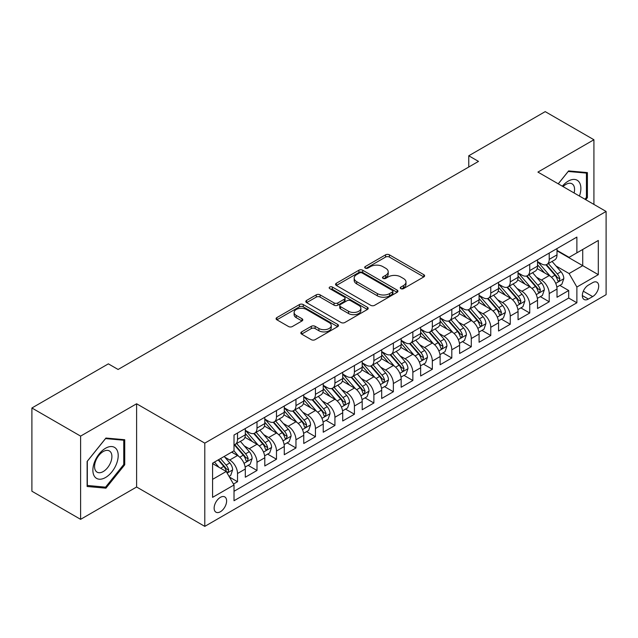 <?xml version="1.0" encoding="UTF-8"?>
<svg xmlns="http://www.w3.org/2000/svg" width="638" height="638" viewBox="0 0 638 638"><rect width="100%" height="100%" fill="white"/><g stroke="black" fill="none" stroke-linecap="round" stroke-linejoin="round"><path stroke-width="0.96" d="M400.824 288.639A1.89 1.093 0 0 0 403.503 288.639L423.823 276.908A2.704 1.563 0 0 0 424.613 275.799A2.704 1.563 0 0 0 423.823 274.699L389.403 254.825A2.704 1.563 0 0 0 385.575 254.825L365.263 266.556A1.89 1.093 0 0 0 364.705 267.33A1.89 1.093 0 0 0 365.263 268.104A1.89 1.093 0 0 0 367.935 268.104L370.566 266.588A8.653 4.992 0 0 1 382.8 266.588L385.671 268.239A8.653 4.992 0 0 1 388.207 271.772A8.653 4.992 0 0 1 385.671 275.305L383.039 276.82A1.89 1.093 0 0 0 382.489 277.594A1.89 1.093 0 0 0 383.039 278.367A1.89 1.093 0 0 0 385.719 278.367L388.351 276.852A8.653 4.992 0 0 1 400.584 276.852L403.455 278.511A8.653 4.992 0 0 1 405.991 282.044A8.653 4.992 0 0 1 403.455 285.577L400.824 287.092A1.89 1.093 0 0 0 400.273 287.866A1.89 1.093 0 0 0 400.824 288.639L400.824 287.092M220.381 511.748A8.812 5.088 120 0 0 226.139 503.98A8.812 5.088 120 0 0 224.783 496.914A8.812 5.088 120 0 0 220.381 497.353A8.812 5.088 120 0 0 214.615 505.121A8.812 5.088 120 0 0 215.971 512.186A8.812 5.088 120 0 0 220.381 511.748M301.63 331.888A2.704 1.563 0 0 0 300.841 332.988A2.704 1.563 0 0 0 301.63 334.097L311.288 339.671A2.704 1.563 0 0 0 315.116 339.671L337.677 326.64A2.704 1.563 0 0 0 338.467 325.539A2.704 1.563 0 0 0 337.677 324.431L303.257 304.565A2.704 1.563 0 0 0 299.429 304.565L276.868 317.588A2.704 1.563 0 0 0 276.079 318.689A2.704 1.563 0 0 0 276.868 319.798L288.536 326.528A2.704 1.563 0 0 0 292.356 326.528L302.013 320.954A2.704 1.563 0 0 0 302.803 319.853A2.704 1.563 0 0 0 302.013 318.745L296.231 315.411A7.233 4.179 0 0 1 294.11 312.453A7.233 4.179 0 0 1 298.576 308.593A7.233 4.179 0 0 1 306.463 309.502L329.12 322.581A7.233 4.179 0 0 1 331.242 325.539A7.233 4.179 0 0 1 326.776 329.399A7.233 4.179 0 0 1 318.888 328.49L315.116 326.313A2.704 1.563 0 0 0 311.288 326.313L301.63 331.888L301.63 334.097M136.612 403.774L80.603 436.113L31.9 407.993L31.9 491.22L80.603 519.34L136.612 487.009L204.79 526.374L204.79 443.139L136.612 403.774L136.612 487.009M593.922 204.415L593.922 139.746L537.914 172.085L606.1 211.449L204.79 443.139M593.922 139.746L545.219 111.626L468.763 155.776L468.763 167.02M31.9 407.993L108.364 363.851L118.102 369.474L478.5 161.398L468.763 155.776M370.758 305.331A2.704 1.563 0 0 0 374.578 305.331L397.147 292.308A2.704 1.563 0 0 0 397.937 291.207A2.704 1.563 0 0 0 397.147 290.099L362.727 270.225A2.704 1.563 0 0 0 358.899 270.225L336.338 283.256A2.704 1.563 0 0 0 335.548 284.357A2.704 1.563 0 0 0 336.338 285.465L370.758 305.331M330.5 289.046A1.89 1.093 0 0 1 332.414 289.309L332.414 287.06L367.408 307.269A2.704 1.563 0 0 1 368.206 308.369A2.704 1.563 0 0 1 367.408 309.478L344.847 322.501A2.704 1.563 0 0 1 341.019 322.501L306.607 302.627L306.607 300.418A2.704 1.563 0 0 0 305.809 301.527A2.704 1.563 0 0 0 306.607 302.627M306.607 300.418L316.257 294.844A2.704 1.563 0 0 1 320.085 294.844L334.041 302.906A2.704 1.563 0 0 0 337.869 302.906L344.273 299.206A2.704 1.563 0 0 0 345.062 298.106A2.704 1.563 0 0 0 344.273 296.997L329.742 288.607A1.89 1.093 0 0 1 329.184 287.834A1.89 1.093 0 0 1 330.356 286.829A1.89 1.093 0 0 1 332.414 287.06M233.476 484.051L237.519 481.722L229.433 477.049M224.839 457.191L229.728 460.014A11.021 6.364 60 0 1 237.519 473.508L245.311 469.01L245.311 477.224L257.002 470.469L248.134 465.357M244.322 445.938L249.211 448.761A11.021 6.364 60 0 1 257.002 462.263L264.794 457.765L264.794 465.971L276.485 459.224L267.617 454.104M263.797 434.693L268.694 437.516A11.021 6.364 60 0 1 276.485 451.018L284.277 446.512L284.277 454.727L295.96 447.98L287.1 442.86M283.28 423.449L288.169 426.272A11.021 6.364 60 0 1 295.96 439.765L303.76 435.268L303.76 443.482L315.443 436.727L306.583 431.615M302.763 412.196L307.652 415.027A11.021 6.364 60 0 1 315.443 428.521L323.235 424.023L323.235 432.229L334.926 425.482L326.058 420.362M322.246 400.951L327.135 403.774A11.021 6.364 60 0 1 334.926 417.276L342.718 412.77L342.718 420.984L354.409 414.237L345.541 409.118M341.721 389.706L346.617 392.529A11.021 6.364 60 0 1 354.409 406.023L362.201 401.525L362.201 409.74L373.884 402.993L365.024 397.873M361.204 378.462L366.092 381.285A11.021 6.364 60 0 1 373.884 394.778L381.684 390.281L381.684 398.487L393.367 391.74L384.507 386.628M380.687 367.209L385.575 370.032A11.021 6.364 60 0 1 393.367 383.534L401.158 379.036L401.158 387.242L412.85 380.495L403.982 375.375M400.17 355.964L405.058 358.787A11.021 6.364 60 0 1 412.85 372.281L420.641 367.783L420.641 375.997L432.333 369.25L423.465 364.131M419.645 344.719L424.541 347.543A11.021 6.364 60 0 1 432.333 361.036L440.124 356.538L440.124 364.745L451.808 357.998L442.947 352.886M439.127 333.467L444.016 336.29A11.021 6.364 60 0 1 451.808 349.791L459.607 345.294L459.607 353.5L471.291 346.753L462.43 341.633M458.61 322.222L463.499 325.045A11.021 6.364 60 0 1 471.291 338.539L479.082 334.041L479.082 342.255L490.774 335.508L481.905 330.388M478.093 310.977L482.982 313.8A11.021 6.364 60 0 1 490.774 327.294L498.565 322.796L498.565 331.01L510.256 324.256L501.388 319.144M497.568 299.724L502.465 302.548A11.021 6.364 60 0 1 510.256 316.049L518.048 311.551L518.048 319.758L529.731 313.011L520.871 307.891M517.051 288.48L521.94 291.303A11.021 6.364 60 0 1 529.731 304.804L537.531 300.299L537.531 308.513L549.214 301.766L549.214 293.552A11.021 6.364 -120 0 0 541.423 280.058L536.534 277.235M540.354 296.646L549.214 301.766M245.311 469.01A11.021 6.364 -120 0 0 237.519 455.516L231.674 452.143M264.794 457.765A11.021 6.364 -120 0 0 257.002 444.263L244.952 437.309M284.277 446.512A11.021 6.364 -120 0 0 276.485 433.019L264.435 426.064M303.76 435.268A11.021 6.364 -120 0 0 295.96 421.774L283.918 414.82M323.235 424.023A11.021 6.364 -120 0 0 315.443 410.521L303.401 403.567M342.718 412.77A11.021 6.364 -120 0 0 334.926 399.276L322.876 392.322M362.201 401.525A11.021 6.364 -120 0 0 354.409 388.032L342.359 381.077M381.684 390.281A11.021 6.364 -120 0 0 373.884 376.779L361.842 369.825M401.158 379.036A11.021 6.364 -120 0 0 393.367 365.534L381.325 358.58M420.641 367.783A11.021 6.364 -120 0 0 412.85 354.289L400.8 347.335M440.124 356.538A11.021 6.364 -120 0 0 432.333 343.045L420.282 336.082M459.607 345.294A11.021 6.364 -120 0 0 451.808 331.792L439.765 324.838M479.082 334.041A11.021 6.364 -120 0 0 471.291 320.547L459.248 313.593M498.565 322.796A11.021 6.364 -120 0 0 490.774 309.302L478.723 302.34M518.048 311.551A11.021 6.364 -120 0 0 510.256 298.05L498.206 291.095M537.531 300.299A11.021 6.364 -120 0 0 529.731 286.805L517.689 279.851M592.662 282.642L588.372 285.114A8.541 4.929 120 0 0 582.789 292.643A8.541 4.929 120 0 0 584.105 299.485A8.541 4.929 120 0 0 588.372 299.062L592.662 296.59A8.541 4.929 120 0 0 598.237 289.062A8.541 4.929 120 0 0 596.929 282.219A8.541 4.929 120 0 0 592.662 282.642M204.79 526.374L606.1 294.676L606.1 211.449M212.582 479.353L226.219 471.482L234.018 484.984L234.018 500.726L576.88 302.779L576.88 287.028L569.088 273.535L556.017 265.982M234.018 484.984L212.582 497.353L212.582 463.164L234.018 450.787L234.018 435.044L576.88 237.089L576.88 252.839L598.308 240.462L598.308 274.659L576.88 287.028M245.311 430.323L249.211 432.572A11.021 6.364 60 0 0 254.721 433.114L262.513 428.616A11.021 6.364 -120 0 0 264.794 423.568L264.794 417.276M264.794 419.07L268.694 421.319A11.021 6.364 60 0 0 274.204 421.87L281.996 417.372A11.021 6.364 -120 0 0 284.277 412.323L284.277 406.023M284.277 407.826L288.169 410.075A11.021 6.364 60 0 0 293.679 410.617L301.471 406.119A11.021 6.364 -120 0 0 303.76 401.079L303.76 394.778M303.76 396.581L307.652 398.83A11.021 6.364 60 0 0 313.162 399.372L320.954 394.874A11.021 6.364 -120 0 0 323.235 389.826L323.235 383.534M323.235 385.328L327.135 387.577A11.021 6.364 60 0 0 332.645 388.127L340.437 383.629A11.021 6.364 -120 0 0 342.718 378.581L342.718 372.281M342.718 374.083L346.617 376.332A11.021 6.364 60 0 0 352.128 376.875L359.92 372.377A11.021 6.364 -120 0 0 362.201 367.336L362.201 361.036M362.201 362.839L366.092 365.088A11.021 6.364 60 0 0 371.603 365.63L379.395 361.132A11.021 6.364 -120 0 0 381.684 356.084L381.684 349.791M381.684 351.586L385.575 353.835A11.021 6.364 60 0 0 391.086 354.385L398.878 349.887A11.021 6.364 -120 0 0 401.158 344.839L401.158 338.539M401.158 340.341L405.058 342.59A11.021 6.364 60 0 0 410.569 343.14L418.361 338.634A11.021 6.364 -120 0 0 420.641 333.594L420.641 327.294M420.641 329.096L424.541 331.345A11.021 6.364 60 0 0 430.044 331.888L437.843 327.39A11.021 6.364 -120 0 0 440.124 322.349L440.124 316.049M440.124 317.844L444.016 320.093A11.021 6.364 60 0 0 449.527 320.643L457.318 316.145A11.021 6.364 -120 0 0 459.607 311.097L459.607 304.797M459.607 306.599L463.499 308.848A11.021 6.364 60 0 0 469.01 309.398L476.801 304.892A11.021 6.364 -120 0 0 479.082 299.852L479.082 293.552M479.082 295.354L482.982 297.603A11.021 6.364 60 0 0 488.493 298.145L496.284 293.647A11.021 6.364 -120 0 0 498.565 288.607L498.565 282.307M498.565 284.109L502.465 286.358A11.021 6.364 60 0 0 507.968 286.901L515.767 282.403A11.021 6.364 -120 0 0 518.048 277.355L518.048 271.062M518.048 272.857L521.94 275.106A11.021 6.364 60 0 0 527.451 275.656L535.242 271.158A11.021 6.364 -120 0 0 537.531 266.11L537.531 259.81M234.018 491.276L568.697 298.05L568.697 290.513L557.006 297.268L557.006 289.054A11.021 6.364 -120 0 0 549.214 275.56L537.172 268.606M537.531 261.612L541.423 263.861A11.021 6.364 -120 0 0 546.933 264.403A11.021 6.364 -120 0 0 549.214 259.363L549.214 253.063M546.933 264.403L554.725 259.905A11.021 6.364 -120 0 0 557.006 254.865L557.006 248.565M237.519 433.019L237.519 439.319A11.021 6.364 60 0 1 235.239 444.359A11.021 6.364 60 0 1 234.018 444.806M235.239 444.359L243.03 439.861A11.021 6.364 -120 0 0 245.311 434.821L245.311 428.521M257.002 421.774L257.002 428.066A11.021 6.364 60 0 1 254.721 433.114M276.485 410.521L276.485 416.821A11.021 6.364 60 0 1 274.204 421.87M295.96 399.276L295.96 405.577A11.021 6.364 60 0 1 293.679 410.617M315.443 388.032L315.443 394.332A11.021 6.364 60 0 1 313.162 399.372M334.926 376.779L334.926 383.079A11.021 6.364 60 0 1 332.645 388.127M354.409 365.534L354.409 371.834A11.021 6.364 60 0 1 352.128 376.875M373.884 354.289L373.884 360.59A11.021 6.364 60 0 1 371.603 365.63M393.367 343.037L393.367 349.337A11.021 6.364 60 0 1 391.086 354.385M412.85 331.792L412.85 338.092A11.021 6.364 60 0 1 410.569 343.14M432.333 320.547L432.333 326.847A11.021 6.364 60 0 1 430.044 331.888M451.808 309.302L451.808 315.595A11.021 6.364 60 0 1 449.527 320.643M471.291 298.05L471.291 304.35A11.021 6.364 60 0 1 469.01 309.398M490.774 286.805L490.774 293.105A11.021 6.364 60 0 1 488.493 298.145M510.256 275.56L510.256 281.852A11.021 6.364 60 0 1 507.968 286.901M529.731 264.307L529.731 270.608A11.021 6.364 60 0 1 527.451 275.656M529.731 304.804L529.731 313.011M510.256 316.049L510.256 324.256M490.774 327.294L490.774 335.508M471.291 338.539L471.291 346.753M451.808 349.791L451.808 357.998M432.333 361.036L432.333 369.25M412.85 372.281L412.85 380.495M393.367 383.534L393.367 391.74M373.884 394.778L373.884 402.993M354.409 406.023L354.409 414.237M334.926 417.276L334.926 425.482M315.443 428.521L315.443 436.727M295.96 439.765L295.96 447.98M276.485 451.018L276.485 459.224M257.002 462.263L257.002 470.469M237.519 473.508L237.519 481.722M226.219 471.482L212.582 463.611M569.088 273.535L582.725 265.663L582.725 249.466L598.308 240.462M557.006 250.814L598.308 274.659M557.006 250.367L569.088 257.337L576.88 252.839M80.603 436.113L80.603 519.34M559.829 285.401L568.697 290.513M568.697 298.05L576.88 302.779M585.756 199.702L587.399 197.66L587.399 172.595L568.602 170.92L558.234 183.816M87.127 486.491L105.924 488.174L124.729 464.783L124.729 439.718L105.924 438.043L87.127 461.426L87.127 486.491M586.426 197.102L587.399 197.66M123.756 464.225L124.729 464.783M103.938 487.025L105.924 488.174M401.581 288.902L403.455 287.826A8.653 4.992 0 0 0 405.991 284.293L405.991 282.044M388.207 271.772L388.207 274.021A8.653 4.992 0 0 1 385.671 277.554L383.797 278.639M423.784 276.924L389.403 257.074A2.704 1.563 0 0 0 385.575 257.074L366.013 268.367M397.107 292.332L362.727 272.474A2.704 1.563 0 0 0 358.899 272.474L336.37 285.481M392.362 291.973A1.89 1.093 0 0 0 392.92 291.207A1.89 1.093 0 0 0 392.362 290.434L362.153 272.984A1.89 1.093 0 0 0 359.473 272.984L356.706 274.587A8.653 4.992 0 0 0 354.17 278.12A8.653 4.992 0 0 0 356.706 281.653L377.353 293.576A8.653 4.992 0 0 0 389.595 293.576L392.362 291.973L392.362 294.222A1.89 1.093 0 0 0 392.92 293.456L392.92 291.207M354.17 278.12L354.17 280.369A8.653 4.992 0 0 0 356.706 283.902L356.706 281.653M392.362 294.222L389.595 295.825A8.653 4.992 0 0 1 377.353 295.825L356.706 283.902M306.639 302.651L316.257 297.093L316.257 294.844M345.062 298.106L345.062 300.354A2.704 1.563 0 0 1 344.273 301.455L337.869 305.155A2.704 1.563 0 0 1 334.041 305.155L320.085 297.093A2.704 1.563 0 0 0 316.257 297.093M332.414 289.309L367.376 309.494M348.531 311.272A7.233 4.179 0 0 0 356.411 312.173A7.233 4.179 0 0 0 360.877 308.314A7.233 4.179 0 0 0 358.755 305.363L350.772 300.753A2.704 1.563 0 0 0 346.952 300.753L340.54 304.454A2.704 1.563 0 0 0 339.751 305.554A2.704 1.563 0 0 0 340.54 306.663L348.531 311.272L348.531 313.521A7.233 4.179 0 0 0 356.411 314.422A7.233 4.179 0 0 0 360.877 310.562L360.877 308.314M339.751 305.554L339.751 307.803A2.704 1.563 0 0 0 340.54 308.912L340.54 306.663M348.531 313.521L340.54 308.912M331.242 325.539L331.242 327.788A7.233 4.179 0 0 1 326.776 331.648A7.233 4.179 0 0 1 318.888 330.739L315.116 328.562A2.704 1.563 0 0 0 311.288 328.562L301.67 334.113M294.11 312.453L294.11 314.701A7.233 4.179 0 0 0 296.231 317.66L296.231 315.411M301.981 320.978L296.231 317.66M337.638 326.664L303.257 306.814A2.704 1.563 0 0 0 299.429 306.814L276.908 319.813M556.846 287.124L561.879 284.221L563.825 278.591A7.297 4.219 -120 0 0 560.985 271.74L552.085 261.436M550.299 276.27L539.74 264.052A21.078 12.17 -120 0 0 537.531 261.732M544.509 272.841L538.608 266.006A17.497 10.104 -120 0 0 537.531 264.826M545.937 264.802L554.94 275.225A7.297 4.219 60 0 1 557.548 280.257L558.075 281.119L559.063 280.983L559.885 278.902A7.297 4.219 -120 0 0 557.285 273.877L548.377 263.574M546.471 264.634L556.145 275.831A3.716 2.145 60 0 1 557.078 277.291L559.885 278.902M579.432 196.049A17.904 10.336 120 0 0 568.211 181.136A17.904 10.336 120 0 0 562.341 186.184M574.096 192.971A12.258 7.082 120 0 0 572.031 183.808A12.258 7.082 120 0 0 565.906 184.414A12.258 7.082 120 0 0 563.067 186.607M558.274 183.832L568.211 171.47L586.426 173.097L586.426 197.389L584.942 199.231M585.213 172.404L586.426 173.097M116.507 463.858A17.904 10.336 120 0 0 111.865 446.56A17.904 10.336 120 0 0 94.576 461.904A17.904 10.336 120 0 0 99.209 479.202A17.904 10.336 120 0 0 116.507 463.858M110.741 462.223A12.258 7.082 120 0 0 109.361 450.93A12.258 7.082 120 0 0 95.724 460.875A12.258 7.082 120 0 0 97.104 472.168A12.258 7.082 120 0 0 110.741 462.223M87.326 485.542L87.326 461.25L105.541 438.593L123.756 440.22L123.756 464.504L105.541 487.169L87.127 485.43M122.544 439.526L123.756 440.22M537.363 298.369L542.396 295.466L544.342 289.843A7.297 4.219 -120 0 0 541.502 282.985L532.602 272.681M530.816 287.515L520.265 275.297A21.078 12.17 -120 0 0 518.048 272.976M525.026 284.085L519.125 277.251A17.497 10.104 -120 0 0 518.048 276.079M526.462 276.047L535.465 286.47A7.297 4.219 60 0 1 538.065 291.502L538.6 292.371L539.581 292.228L540.402 290.154A7.297 4.219 -120 0 0 537.802 285.122L528.902 274.819M526.988 275.879L536.662 287.076A3.716 2.145 60 0 1 537.603 288.536L540.402 290.154M517.881 309.621L522.913 306.711L524.867 301.088A7.297 4.219 -120 0 0 522.02 294.23L513.119 283.926M511.333 298.767L500.782 286.542A21.078 12.17 -120 0 0 498.565 284.229M505.551 295.338L499.642 288.496A17.497 10.104 -120 0 0 498.565 287.323M506.979 287.299L515.982 297.723A7.297 4.219 60 0 1 518.582 302.747L519.117 303.616L520.106 303.473L520.919 301.399A7.297 4.219 -120 0 0 518.319 296.367L509.419 286.063M507.505 287.124L517.179 298.329A3.716 2.145 60 0 1 518.12 299.78L520.919 301.399M498.398 320.866L503.438 317.963L505.384 312.333A7.297 4.219 -120 0 0 502.537 305.482L493.637 295.179M491.858 310.012L481.299 297.786A21.078 12.17 -120 0 0 479.082 295.474M486.068 306.583L480.159 299.748A17.497 10.104 -120 0 0 479.082 298.568M487.496 298.544L496.5 308.967A7.297 4.219 60 0 1 499.107 314L499.634 314.861L500.623 314.725L501.444 312.644A7.297 4.219 -120 0 0 498.836 307.62L489.936 297.316M488.03 298.377L497.704 309.574A3.716 2.145 60 0 1 498.637 311.025L501.444 312.644M478.923 332.111L483.955 329.208L485.901 323.586A7.297 4.219 -120 0 0 483.062 316.727L474.162 306.423M472.375 321.257L461.816 309.039A21.078 12.17 -120 0 0 459.607 306.719M466.585 317.828L460.684 310.993A17.497 10.104 -120 0 0 459.607 309.821M468.021 309.789L477.017 320.212A7.297 4.219 60 0 1 479.624 325.244L480.151 326.106L481.14 325.97L481.961 323.897A7.297 4.219 -120 0 0 479.361 318.864L470.453 308.561M468.547 309.621L478.221 320.818A3.716 2.145 60 0 1 479.154 322.278L481.961 323.897M459.44 343.364L464.472 340.453L466.418 334.83A7.297 4.219 -120 0 0 463.579 327.972L454.679 317.668M452.892 332.51L442.341 320.284A21.078 12.17 -120 0 0 440.124 317.971M447.102 329.08L441.201 322.238A17.497 10.104 -120 0 0 440.124 321.066M448.538 321.042L457.542 331.465A7.297 4.219 60 0 1 460.142 336.489L460.676 337.358L461.657 337.215L462.478 335.141A7.297 4.219 -120 0 0 459.878 330.109L450.978 319.805M449.064 320.866L458.738 332.071A3.716 2.145 60 0 1 459.679 333.522L462.478 335.141M439.957 354.608L444.989 351.705L446.943 346.075A7.297 4.219 -120 0 0 444.096 339.225L435.196 328.921M433.409 343.754L422.858 331.529A21.078 12.17 -120 0 0 420.641 329.216M427.627 340.325L421.718 333.491A17.497 10.104 -120 0 0 420.641 332.31M429.055 332.286L438.059 342.71A7.297 4.219 60 0 1 440.659 347.742L441.193 348.603L442.182 348.468L442.995 346.386A7.297 4.219 -120 0 0 440.395 341.362L431.495 331.05M429.581 332.119L439.255 343.316A3.716 2.145 60 0 1 440.196 344.767L442.995 346.386M420.474 365.853L425.514 362.95L427.46 357.328A7.297 4.219 -120 0 0 424.613 350.469L415.713 340.166M413.934 354.999L403.375 342.781A21.078 12.17 -120 0 0 401.158 340.461M408.145 351.57L402.235 344.735A17.497 10.104 -120 0 0 401.158 343.563M409.572 343.531L418.576 353.954A7.297 4.219 60 0 1 421.184 358.987L421.71 359.848L422.699 359.712L423.52 357.639A7.297 4.219 -120 0 0 420.913 352.607L412.012 342.303M410.106 343.364L419.78 354.561A3.716 2.145 60 0 1 420.713 356.02L423.52 357.639M400.999 377.106L406.031 374.195L407.977 368.573A7.297 4.219 -120 0 0 405.138 361.714L396.238 351.41M394.451 366.244L383.893 354.026A21.078 12.17 -120 0 0 381.684 351.705M388.662 362.815L382.76 355.98A17.497 10.104 -120 0 0 381.684 354.808M390.097 354.784L399.093 365.207A7.297 4.219 60 0 1 401.701 370.231L402.227 371.101L403.216 370.957L404.037 368.884A7.297 4.219 -120 0 0 401.438 363.851L392.529 353.548M390.623 354.608L400.297 365.813A3.716 2.145 60 0 1 401.23 367.265L404.037 368.884M381.516 388.351L386.548 385.44L388.494 379.817A7.297 4.219 -120 0 0 385.655 372.967L376.755 362.655M374.969 377.497L364.418 365.271A21.078 12.17 -120 0 0 362.201 362.958M369.179 374.067L363.277 367.233A17.497 10.104 -120 0 0 362.201 366.053M370.614 366.029L379.618 376.452A7.297 4.219 60 0 1 382.218 381.476L382.752 382.345L383.733 382.21L384.554 380.128A7.297 4.219 -120 0 0 381.955 375.104L373.055 364.792M371.141 365.853L380.814 377.058A3.716 2.145 60 0 1 381.755 378.509L384.554 380.128M362.033 399.595L367.065 396.692L369.019 391.07A7.297 4.219 -120 0 0 366.172 384.212L357.272 373.908M355.486 388.741L344.935 376.524A21.078 12.17 -120 0 0 342.718 374.203M349.704 385.312L343.794 378.478A17.497 10.104 -120 0 0 342.718 377.305M351.131 377.273L360.135 387.697A7.297 4.219 60 0 1 362.735 392.729L363.269 393.59L364.258 393.455L365.072 391.381A7.297 4.219 -120 0 0 362.472 386.349L353.572 376.045M351.658 377.106L361.331 388.303A3.716 2.145 60 0 1 362.272 389.762L365.072 391.381M342.558 410.84L347.59 407.937L349.536 402.315A7.297 4.219 -120 0 0 346.689 395.456L337.789 385.153M336.011 399.986L325.452 387.768A21.078 12.17 -120 0 0 323.235 385.448M330.221 396.557L324.311 389.722A17.497 10.104 -120 0 0 323.235 388.55M331.648 388.518L340.652 398.941A7.297 4.219 60 0 1 343.26 403.974L343.786 404.843L344.775 404.699L345.597 402.626A7.297 4.219 -120 0 0 342.989 397.594L334.089 387.29M332.183 388.351L341.856 399.548A3.716 2.145 60 0 1 342.789 401.007L345.597 402.626M323.075 422.093L328.107 419.182L330.053 413.56A7.297 4.219 -120 0 0 327.214 406.709L318.314 396.397M316.528 411.239L305.969 399.013A21.078 12.17 -120 0 0 303.76 396.7M310.738 407.81L304.836 400.975A17.497 10.104 -120 0 0 303.76 399.795M312.173 399.771L321.169 410.194A7.297 4.219 60 0 1 323.777 415.218L324.303 416.088L325.292 415.952L326.114 413.871A7.297 4.219 -120 0 0 323.514 408.846L314.606 398.535M312.7 399.595L322.373 410.8A3.716 2.145 60 0 1 323.306 412.252L326.114 413.871M303.592 433.338L308.625 430.435L310.57 424.804A7.297 4.219 -120 0 0 307.731 417.954L298.831 407.65M297.045 422.484L286.494 410.266A21.078 12.17 -120 0 0 284.277 407.945M291.255 419.054L285.353 412.22A17.497 10.104 -120 0 0 284.277 411.039M292.69 411.016L301.694 421.439A7.297 4.219 60 0 1 304.294 426.471L304.828 427.332L305.809 427.197L306.631 425.115A7.297 4.219 -120 0 0 304.031 420.091L295.131 409.787M293.217 410.848L302.891 422.045A3.716 2.145 60 0 1 303.832 423.504L306.631 425.115M284.109 444.582L289.142 441.679L291.095 436.057A7.297 4.219 -120 0 0 288.248 429.199L279.348 418.895M277.562 433.728L267.011 421.511A21.078 12.17 -120 0 0 264.794 419.19M271.78 430.299L265.871 423.465A17.497 10.104 -120 0 0 264.794 422.292M273.208 422.26L282.211 432.684A7.297 4.219 60 0 1 284.811 437.716L285.346 438.585L286.334 438.442L287.148 436.368A7.297 4.219 -120 0 0 284.548 431.336L275.648 421.032M273.734 422.093L283.408 433.29A3.716 2.145 60 0 1 284.349 434.749L287.148 436.368M264.634 455.835L269.667 452.924L271.613 447.302A7.297 4.219 -120 0 0 268.765 440.443L259.865 430.14M258.087 444.981L247.528 432.755A21.078 12.17 -120 0 0 245.311 430.443M252.297 441.552L246.388 434.709A17.497 10.104 -120 0 0 245.311 433.537M253.725 433.513L262.728 443.936A7.297 4.219 60 0 1 265.336 448.961L265.863 449.83L266.851 449.686L267.673 447.613A7.297 4.219 -120 0 0 265.065 442.581L256.165 432.277M254.259 433.338L263.933 444.542A3.716 2.145 60 0 1 264.866 445.994L267.673 447.613M245.151 467.08L250.184 464.177L252.13 458.547A7.297 4.219 -120 0 0 249.291 451.696L240.39 441.392M238.604 456.226L233.947 450.827M232.814 452.797L232.057 451.919M234.25 444.758L243.245 455.181A7.297 4.219 60 0 1 245.853 460.213L246.38 461.075L247.369 460.939L248.19 458.858A7.297 4.219 -120 0 0 245.59 453.833L236.682 443.53M234.776 444.59L244.45 455.787A3.716 2.145 60 0 1 245.383 457.239L248.19 458.858M229.05 476.379L230.701 475.422L232.647 469.799A7.297 4.219 -120 0 0 229.808 462.941L224.201 456.457M218.97 467.295L214.464 462.079M213.331 464.041L212.582 463.18M218.164 459.942L223.771 466.426A7.297 4.219 60 0 1 226.37 471.458L226.905 472.319L227.886 472.184L228.707 470.11A7.297 4.219 -120 0 0 226.107 465.078L220.501 458.594M218.619 459.679L224.967 467.032A3.716 2.145 60 0 1 225.908 468.491L228.707 470.11M229.728 460.014L237.519 455.516M249.211 448.761L257.002 444.263M268.694 437.516L276.485 433.019M288.169 426.272L295.96 421.774M307.652 415.027L315.443 410.521M327.135 403.774L334.926 399.276M346.617 392.529L354.409 388.032M366.092 381.285L373.884 376.779M385.575 370.032L393.367 365.534M405.058 358.787L412.85 354.289M424.541 347.543L432.333 343.045M444.016 336.29L451.808 331.792M463.499 325.045L471.291 320.547M482.982 313.8L490.774 309.302M502.465 302.548L510.256 298.05M521.94 291.303L529.731 286.805M541.423 280.058L549.214 275.56M549.214 259.363L557.006 254.865M237.519 439.319L245.311 434.821M257.002 428.066L264.794 423.568M276.485 416.821L284.277 412.323M295.96 405.577L303.76 401.079M315.443 394.332L323.235 389.826M334.926 383.079L342.718 378.581M354.409 371.834L362.201 367.336M373.884 360.59L381.684 356.084M393.367 349.337L401.158 344.839M412.85 338.092L420.641 333.594M432.333 326.847L440.124 322.349M451.808 315.595L459.607 311.097M471.291 304.35L479.082 299.852M490.774 293.105L498.565 288.607M510.256 281.852L518.048 277.355M529.731 270.608L537.531 266.11M549.214 293.552L557.006 289.054M583.315 291.199L592.662 296.59M582.335 295.577L588.372 299.062M403.455 287.826L403.455 285.577M383.039 278.367L383.039 276.82M385.671 277.554L385.671 275.305M365.263 268.104L365.263 266.556M385.575 257.074L385.575 254.825M389.403 257.074L389.403 254.825M423.823 276.908L423.823 274.699M336.338 285.465L336.338 283.256M358.899 272.474L358.899 270.225M362.727 272.474L362.727 270.225M397.147 292.308L397.147 290.099M377.353 295.825L377.353 293.576M389.595 295.825L389.595 293.576M320.085 297.093L320.085 294.844M334.041 305.155L334.041 302.906M337.869 305.155L337.869 302.906M344.273 301.455L344.273 299.206M367.408 309.478L367.408 307.269M311.288 328.562L311.288 326.313M315.116 328.562L315.116 326.313M318.888 330.739L318.888 328.49M302.013 320.954L302.013 318.745M276.868 319.798L276.868 317.588M299.429 306.814L299.429 304.565M303.257 306.814L303.257 304.565M337.677 326.64L337.677 324.431M555.73 283.384L563.777 278.734M539.74 264.052L540.745 263.47M557.285 273.877L560.985 271.74M551.463 277.235L554.94 275.225M536.247 294.628L544.294 289.979M520.265 275.297L521.262 274.715M537.802 285.122L541.502 282.985M531.98 288.48L535.465 286.47M516.772 305.873L524.819 301.232M500.782 286.542L501.787 285.968M518.319 296.367L522.02 294.23M512.497 299.732L515.982 297.723M497.289 317.126L505.336 312.476M481.299 297.786L482.304 297.212M498.836 307.62L502.537 305.482M493.022 310.977L496.5 308.967M477.806 328.371L485.853 323.721M461.816 309.039L462.821 308.457M479.361 318.864L483.062 316.727M473.54 322.222L477.017 320.212M458.323 339.615L466.37 334.974M442.341 320.284L443.338 319.702M459.878 330.109L463.579 327.972M454.057 333.475L457.542 331.465M438.848 350.868L446.895 346.219M422.858 331.529L423.863 330.955M440.395 341.362L444.096 339.225M434.574 344.719L438.059 342.71M419.365 362.113L427.412 357.463M403.375 342.781L404.38 342.199M420.913 352.607L424.613 350.469M415.099 355.964L418.576 353.954M399.882 373.358L407.929 368.716M383.893 354.026L384.897 353.444M401.438 363.851L405.138 361.714M395.616 367.217L399.093 365.207M380.4 384.602L388.446 379.961M364.418 365.271L365.414 364.697M381.955 375.104L385.655 372.967M376.133 378.462L379.618 376.452M360.925 395.855L368.971 391.206M344.935 376.524L345.94 375.941M362.472 386.349L366.172 384.212M356.65 389.706L360.135 387.697M341.442 407.1L349.488 402.458M325.452 387.768L326.457 387.186M342.989 397.594L346.689 395.456M337.175 400.959L340.652 398.941M321.959 418.345L330.005 413.703M305.969 399.013L306.974 398.439M323.514 408.846L327.214 406.709M317.692 412.204L321.169 410.194M302.476 429.597L310.523 424.948M286.494 410.266L287.491 409.684M304.031 420.091L307.731 417.954M298.209 423.449L301.694 421.439M283.001 440.842L291.048 436.193M267.011 421.511L268.016 420.928M284.548 431.336L288.248 429.199M278.726 434.693L282.211 432.684M263.518 452.087L271.565 447.445M247.528 432.755L248.533 432.181M265.065 442.581L268.765 440.443M259.251 445.946L262.728 443.936M244.035 463.34L252.082 458.69M245.59 453.833L249.291 451.696M239.768 457.191L243.245 455.181M227.144 473.085L232.599 469.935M226.107 465.078L229.808 462.941M220.62 468.244L223.771 466.426"/></g></svg>
